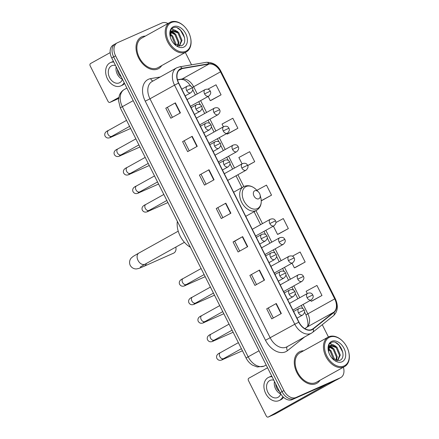 <?xml version="1.0" encoding="UTF-8"?>
<svg xmlns="http://www.w3.org/2000/svg" width="439" height="439" viewBox="0 0 439 439"><rect width="100%" height="100%" fill="white"/><g stroke="black" fill="none" stroke-linecap="round" stroke-linejoin="round"><path stroke-width="0.66" d="M115.627 43.763A11.238 7.65 60.9 0 0 115.205 43.971L113.289 45.036A11.238 7.65 60.9 0 0 111.742 57.975L280.104 392.713A11.238 7.65 60.9 0 0 292.154 399.633L336.543 379.922A11.238 7.65 60.9 0 0 336.96 379.713L338.881 378.643A11.238 7.65 60.9 0 1 338.458 378.852A11.238 7.65 60.9 0 0 338.881 378.643L340.796 377.578A11.238 7.65 60.9 0 0 343.38 367.245M167.983 23.508A11.238 7.65 60.9 0 0 161.931 22.982L117.542 42.693A11.238 7.65 60.9 0 0 117.125 42.901A11.238 7.65 60.9 0 0 115.583 55.841L283.94 390.578A11.238 7.65 60.9 0 0 295.996 397.498L338.458 378.852L294.075 398.568A11.238 7.65 60.9 0 1 282.019 391.648A11.238 7.65 60.9 0 0 294.075 398.568L292.154 399.633M115.583 55.841L113.663 56.905L282.019 391.648L113.663 56.905A11.238 7.65 60.9 0 1 115.205 43.971A11.238 7.65 60.9 0 0 113.663 56.905L111.742 57.975M316.168 383.631A17.988 12.243 60.9 0 0 316.837 383.296A17.988 12.243 60.9 0 0 320.015 380.24A17.988 12.243 60.9 0 1 316.837 383.296A17.988 12.243 60.9 0 1 316.168 383.631A17.988 12.243 60.9 0 1 297.132 373.046A17.988 12.243 60.9 0 1 299.354 351.858A17.988 12.243 60.9 0 0 297.132 373.046A17.988 12.243 60.9 0 0 316.168 383.631M303.623 350.772A17.988 12.243 60.9 0 0 300.024 351.529A17.988 12.243 60.9 0 0 299.354 351.858A17.988 12.243 60.9 0 1 300.024 351.529A17.988 12.243 60.9 0 1 303.623 350.772M157.903 68.95A17.988 12.243 60.9 0 0 158.572 68.621A17.988 12.243 60.9 0 0 161.75 65.565A17.988 12.243 60.9 0 1 158.572 68.621A17.988 12.243 60.9 0 1 157.903 68.95A17.988 12.243 60.9 0 1 138.867 58.371A17.988 12.243 60.9 0 1 141.084 37.183A17.988 12.243 60.9 0 0 138.867 58.371A17.988 12.243 60.9 0 0 157.903 68.95M145.353 36.097A17.988 12.243 60.9 0 0 141.753 36.849A17.988 12.243 60.9 0 0 141.084 37.183A17.988 12.243 60.9 0 1 141.753 36.849A17.988 12.243 60.9 0 1 145.353 36.097M311.822 329.508A11.99 8.16 -119.1 0 1 298.964 322.127L178.711 83.026A11.99 8.16 -119.1 0 1 180.358 69.225A11.99 8.16 -119.1 0 1 182.18 68.588L209.035 64.017A11.99 8.16 -119.1 0 1 220.51 71.815L334.716 298.888A11.99 8.16 -119.1 0 1 333.843 312.167L313.04 328.767A11.99 8.16 -119.1 0 1 312.266 329.283A11.99 8.16 -119.1 0 1 311.822 329.508M311.959 329.771A12.292 8.368 60.9 0 0 313.205 329.014L334.008 312.42A12.292 8.368 60.9 0 0 334.902 298.805L220.702 71.733A12.292 8.368 60.9 0 0 208.937 63.743L182.081 68.308A12.292 8.368 60.9 0 0 178.519 83.108L298.778 322.21A12.292 8.368 60.9 0 0 311.959 329.771M165.783 108.192L175.375 102.858L165.783 108.192L170.826 118.223L180.424 112.889L175.375 102.858M182.602 141.632L192.194 136.299L182.602 141.632L187.645 151.664L197.243 146.33L192.194 136.299M199.421 175.073L209.013 169.739L199.421 175.073L204.464 185.104L214.062 179.77L209.013 169.739M266.698 308.836L276.29 303.503L266.698 308.836L271.741 318.868L281.333 313.534L276.29 303.503M249.879 275.396L259.471 270.062L249.879 275.396L254.922 285.427L264.519 280.093L259.471 270.062M239.694 251.103L234.717 241.214L242.652 236.621L233.06 241.955L238.103 251.986L247.7 246.652L242.652 236.621M234.717 241.22L233.06 241.955M216.24 208.514L225.833 203.18L216.24 208.514L221.283 218.545L230.881 213.211L225.833 203.18M295.996 397.498L340.379 377.787A11.238 7.65 60.9 0 0 340.796 377.578M328.427 336.976L322.253 324.701M191.547 64.818L185.324 52.45M228.285 133.599L237.889 128.276L232.84 118.245L222.046 124.067L223.418 126.8M211.472 100.158L221.069 94.835L216.026 84.804L207.845 89.216M278.743 233.921L288.346 228.598L283.298 218.562L275.89 222.562M295.562 267.362L305.165 262.039L300.117 252.002L292.369 256.189M312.381 300.803L321.985 295.48L316.936 285.443L306.142 291.271L307.278 293.532M247.689 165.618L254.708 161.717L249.659 151.685L238.865 157.508L242.054 163.851M261.924 200.48L271.527 195.157L266.478 185.121L256.886 190.306M217.898 207.773L222.875 217.662M251.536 274.655L256.508 284.543M268.355 308.096L273.327 317.984M201.078 174.332L206.056 184.221M184.259 140.892L189.236 150.78M167.44 107.451L172.417 117.339M261.254 200.766L262.028 200.442M271.527 195.157L261.249 200.705M273.382 226.129L277.552 234.426L278.847 233.883M288.346 228.598L277.552 234.426M292.012 263.18L294.371 267.867L295.666 267.324M305.165 262.039L294.371 267.867M310.647 300.238L311.191 301.308L312.486 300.764M321.985 295.48L311.191 301.308M254.708 161.717L247.656 165.525M226.793 133.5L227.095 134.104L228.39 133.56M237.889 128.276L227.095 134.104M208.157 96.448L210.276 100.663L211.571 100.119M221.069 94.835L210.276 100.663M335.637 380.322A14.986 0.669 -26.7 0 1 333.618 381.475L275.33 413.895A1.871 1.372 66.1 0 1 275.248 413.939A1.871 1.372 66.1 0 1 275.165 413.972M267.565 367.789L248.809 378.22A1.871 1.372 -113.9 0 0 248.452 380.558L266.281 416.007A1.871 1.372 -113.9 0 0 268.24 417.05A1.871 1.372 -113.9 0 0 268.322 417.012L327.253 384.043M273.793 380.174A9.367 6.848 -113.9 0 0 270.056 380.388A9.367 6.848 -113.9 0 0 267.861 392.285A9.367 6.848 -113.9 0 0 277.662 397.509A9.367 6.848 -113.9 0 0 280.746 393.876M274.446 381.469A9.367 6.848 -113.9 0 0 275.571 388.861A9.367 6.848 -113.9 0 0 280.708 393.986M275.708 383.982A7.496 5.482 -113.9 0 0 276.773 388.197A7.496 5.482 -113.9 0 0 279.484 391.489M271.785 376.179A12.742 9.312 -113.9 0 0 270.089 376.684L268.69 377.31A12.742 9.312 -113.9 0 0 265.705 393.487A12.742 9.312 -113.9 0 0 279.028 400.593A12.742 9.312 -113.9 0 0 282.848 396.62M272.059 376.722A12.742 9.312 -113.9 0 0 268.69 377.31M279.028 400.593L280.433 399.973A12.742 9.312 -113.9 0 0 283.539 397.29M329.645 337.19A16.111 10.97 60.9 0 0 326.835 356.029A16.111 10.97 60.9 0 0 344.11 365.945A16.111 10.97 60.9 0 0 348.681 351.815A16.111 10.97 60.9 0 0 342.892 341.41A16.111 10.97 60.9 0 0 329.645 337.19M342.892 341.41L342.694 341.207A16.863 11.48 60.9 0 0 328.833 336.784A16.863 11.48 60.9 0 0 328.202 337.097A16.863 11.48 60.9 0 0 326.122 356.962A16.863 11.48 60.9 0 0 343.967 366.883A16.863 11.48 60.9 0 0 344.593 366.57A16.863 11.48 60.9 0 0 348.747 352.094L348.681 351.815M328.202 337.097L299.897 352.841A16.863 11.48 60.9 0 0 297.818 372.706A16.863 11.48 60.9 0 0 315.663 382.627A16.863 11.48 60.9 0 0 316.289 382.314L344.593 366.57M328.548 348.824L330.891 350.574L334.189 358.411L334.117 359.81M328.46 349.625L330.133 350.997L333.426 359.371M328.284 346.733L328.965 346.59M329.409 346.569L333.942 348.879L337.234 356.72L336.329 360.688M328.235 347.008L328.69 346.991M329.135 347.024L333.179 349.301L336.472 357.143L335.846 360.562M328.52 351.557L329.881 345.981L331.022 345.153L336.987 347.183L340.28 355.025L337.624 360.842M330.369 345.531L336.225 347.606L339.517 355.447L337.448 360.836M329.881 345.981A8.467 5.762 60.9 0 0 328.602 351.853M328.125 348.522L329.974 345.718L331.022 345.153M342.025 361.802A11.463 7.803 60.9 0 0 344.028 348.39A11.463 7.803 60.9 0 0 331.73 341.333A11.463 7.803 60.9 0 0 328.443 351.227A11.463 7.803 60.9 0 0 332.718 358.915A11.463 7.803 60.9 0 0 342.025 361.802M332.285 358.46L339.435 360.534C348.22 357.582 338.919 338.771 331.566 342.42C329.415 343.293 328.268 345.23 328.125 348.231L328.449 351.249M335.676 342.661L338.749 344.889L342.832 352.336M329.749 343.633L334.03 345.175M328.57 345.647L329.524 346.02M329.744 346.13L330.984 346.87M329.958 343.419L336.06 346.349M328.685 345.35L329.854 345.789M329.996 345.855L333.014 348.039M254.768 190.751A4.494 3.062 60.9 0 0 253.983 196.008A4.494 3.062 60.9 0 0 258.807 198.774A4.494 3.062 60.9 0 0 260.08 194.834A4.494 3.062 60.9 0 0 258.467 191.931A4.494 3.062 60.9 0 0 254.768 190.751M177.345 221.338A20.606 14.026 60.9 0 0 190.389 247.267M146.379 263.466A6.371 4.659 66.1 0 1 144.195 266.221L173.63 253.144A6.371 4.659 -113.9 0 0 175.841 247.075M118.574 98.38L117.065 99.219A1.871 1.372 66.1 0 1 116.983 99.258A1.871 1.372 66.1 0 1 116.9 99.291M110.167 52.625L90.544 63.54A1.871 1.372 -113.9 0 0 90.187 65.883L108.016 101.327A1.871 1.372 -113.9 0 0 109.975 102.375A1.871 1.372 -113.9 0 0 110.057 102.331L118.717 97.513M115.528 65.493A9.367 6.848 -113.9 0 0 111.791 65.713A9.367 6.848 -113.9 0 0 109.596 77.61A9.367 6.848 -113.9 0 0 119.397 82.834A9.367 6.848 -113.9 0 0 122.454 79.272M116.181 66.794A9.367 6.848 -113.9 0 0 117.306 74.186A9.367 6.848 -113.9 0 0 122.443 79.305M117.443 69.307A7.496 5.482 -113.9 0 0 118.503 73.516A7.496 5.482 -113.9 0 0 121.219 76.809M113.52 61.504A12.742 9.312 -113.9 0 0 111.824 62.009L110.419 62.629A12.742 9.312 -113.9 0 0 107.44 78.811A12.742 9.312 -113.9 0 0 120.763 85.918A12.742 9.312 -113.9 0 0 124.188 82.719M113.794 62.047A12.742 9.312 -113.9 0 0 110.419 62.629M120.763 85.918L122.168 85.292A12.742 9.312 -113.9 0 0 124.588 83.509M171.38 22.51A16.111 10.97 60.9 0 0 168.571 41.354A16.111 10.97 60.9 0 0 185.845 51.27A16.111 10.97 60.9 0 0 190.411 37.139A16.111 10.97 60.9 0 0 184.627 26.735A16.111 10.97 60.9 0 0 171.38 22.51M184.627 26.735L184.424 26.527A16.863 11.48 60.9 0 0 170.562 22.109A16.863 11.48 60.9 0 0 169.937 22.422A16.863 11.48 60.9 0 0 167.857 42.281A16.863 11.48 60.9 0 0 185.702 52.203A16.863 11.48 60.9 0 0 186.328 51.89A16.863 11.48 60.9 0 0 190.482 37.414L190.411 37.139M169.937 22.422L141.632 38.166A16.863 11.48 60.9 0 0 139.553 58.03A16.863 11.48 60.9 0 0 157.398 67.952A16.863 11.48 60.9 0 0 158.024 67.633L186.328 51.89M170.283 34.149L172.626 35.894L175.918 43.735L175.852 45.129M170.189 34.95L171.863 36.322L175.156 44.696M170.014 32.058L170.694 31.91M171.144 31.888L175.671 34.204L178.969 42.04L178.064 46.007M169.97 32.332L170.425 32.316M170.87 32.349L174.914 34.626L178.207 42.468L177.581 45.881M170.255 36.876L171.616 31.301L172.757 30.478L178.722 32.508L182.015 40.35L179.353 46.161M172.099 30.856L177.96 32.93L181.252 40.772L179.183 46.155M171.616 31.301A8.467 5.762 60.9 0 0 170.337 37.178M169.855 33.841L171.704 31.043L172.757 30.478M183.76 47.121A11.463 7.803 60.9 0 0 185.763 33.715A11.463 7.803 60.9 0 0 173.465 26.658A11.463 7.803 60.9 0 0 170.178 36.552A11.463 7.803 60.9 0 0 174.453 44.235A11.463 7.803 60.9 0 0 183.76 47.121M174.02 43.785L181.17 45.859C189.955 42.901 180.648 24.09 173.295 27.745C171.144 28.617 170.003 30.554 169.86 33.556L170.184 36.574M177.405 27.981L180.484 30.209L184.561 37.661M171.484 28.952L175.759 30.5M170.305 30.966L171.254 31.345M171.479 31.449L172.714 32.19M171.693 28.744L177.795 31.668M170.414 30.675L171.589 31.109M171.731 31.18L174.749 33.364M133.204 100.646L122.355 106.682A7.496 0.335 153.3 0 0 120.33 107.972L118.448 100.257L119.397 95.214C120.418 92.689 122.091 90.763 124.413 89.43A14.986 10.201 60.9 0 0 122.355 106.682L248.161 356.819A14.986 10.201 60.9 0 0 264.229 366.044A14.986 10.201 60.9 0 0 264.788 365.764L266.16 365.001M259.01 350.783L248.161 356.819A7.496 0.335 153.3 0 0 246.136 358.109L120.33 107.972M336.543 379.922L340.379 377.787M280.104 392.713L283.94 390.578M304.655 336.943L287.485 350.646A18.734 12.753 -119.1 0 1 265.496 340.269L145.238 101.168L149.973 98.797L270.232 337.898A14.986 10.201 60.9 0 0 286.299 347.123A14.986 10.201 60.9 0 0 286.859 346.848L311.421 333.185A14.986 10.201 -119.1 0 1 310.867 333.459A14.986 10.201 -119.1 0 1 294.794 324.234L298.778 322.21M145.238 101.168A18.734 12.753 -119.1 0 1 148.508 79.261A18.734 12.753 -119.1 0 1 150.665 78.614L160.24 76.984M152.031 81.55A14.986 10.201 60.9 0 0 149.973 98.797L174.535 85.133A14.986 10.201 -119.1 0 1 176.599 67.886L152.031 81.55M311.421 333.185L312.661 332.356A3.748 2.727 -128.6 0 0 313.205 329.014M312.661 332.356L333.464 315.756C337.882 311.471 338.491 305.78 335.297 298.69L334.902 298.805M220.702 71.733L221.091 71.617C218.062 65.334 213.151 62.228 206.352 62.3L179.502 66.871L176.599 67.886M208.937 63.743A3.748 2.667 -99.7 0 0 206.352 62.3M333.464 315.756A3.748 2.727 -128.6 0 0 334.008 312.42M182.081 68.308A3.748 2.667 -99.7 0 0 179.502 66.871M178.519 83.108L174.535 85.133L294.794 324.234L265.496 340.269M287.485 350.646A3.748 2.727 51.4 0 1 287.331 346.585M153.063 80.974A3.748 2.667 80.3 0 1 150.665 78.614M220.51 71.815L193.648 86.757A11.99 8.16 60.9 0 0 182.169 78.96L177.466 79.761M209.035 64.017L182.169 78.96A6.744 4.802 80.3 0 1 181.049 79.36L177.521 79.958M182.18 68.588L178.854 70.443M313.04 328.767L311.421 329.667M333.843 312.167L306.976 327.11A11.99 8.16 60.9 0 0 307.854 313.83L303.119 304.425M304.962 328.718L306.976 327.11A6.744 4.911 51.4 0 0 306.482 327.445C308.584 326.435 308.436 322.286 306.032 314.993L304.545 312.036M334.716 298.888L307.854 313.83A6.744 0.302 153.3 0 0 306.032 314.993M299.749 297.724L293.806 285.899M290.431 279.193L284.488 267.373M281.114 260.667L275.171 248.842M271.796 242.141L265.853 230.316M262.478 223.616L255.964 210.654M243.832 186.542L237.9 174.738M234.525 168.038L228.582 156.213M225.207 149.512L219.264 137.687M215.889 130.987L209.946 119.161M206.577 112.461L200.628 100.635M197.259 93.935L193.648 86.757A6.744 0.302 153.3 0 0 192.227 87.586M225.531 203.35L230.574 213.381M242.35 236.791L247.393 246.822M259.164 270.232L264.212 280.263M275.983 303.673L281.031 313.704M208.712 169.909L213.755 179.941M191.892 136.469L196.935 146.5M175.073 103.028L180.116 113.059M268.322 417.012L275.33 413.895M140.222 267.077L145.079 264.185A6.371 4.335 -119.1 0 1 144.843 264.305A6.371 4.335 -119.1 0 1 138.011 260.382A6.371 4.335 -119.1 0 1 138.889 253.051L178.223 231.172M246.169 186.515A12.391 8.434 60.9 0 0 244.007 201.007A12.391 8.434 60.9 0 0 257.292 208.635A12.391 8.434 60.9 0 0 260.81 197.764C262.034 203.493 260.629 207.674 256.596 210.303A13.488 9.181 60.9 0 1 256.091 210.555A13.488 9.181 60.9 0 1 241.818 202.62A13.488 9.181 60.9 0 1 243.48 186.729L244.144 186.399C248.359 184.824 252.43 185.944 256.36 189.763A12.391 8.434 60.9 0 0 246.169 186.515M243.98 186.476A13.488 9.181 60.9 0 0 243.48 186.729L233.625 192.211M298.471 312.831A3.748 2.552 60.9 0 0 302.487 315.136A3.748 2.552 60.9 0 0 302.625 315.065C304.589 313.243 305.094 311.591 304.15 310.11L298.471 312.831A3.748 2.552 60.9 0 1 298.981 308.518C301.527 307.662 303.25 308.194 304.15 310.11M220.422 352.649A3.375 2.294 60.9 0 0 220.296 352.715A3.375 2.294 60.9 0 0 219.741 356.402A3.375 2.294 60.9 0 0 223.451 358.668A3.375 2.294 60.9 0 0 223.572 358.608A3.375 2.294 60.9 0 0 223.692 358.537M224.203 358.257A3.375 2.464 66.1 0 1 223.177 359.338C220.949 360.551 218.474 361.099 216.811 358.273C215.988 355.881 217.146 354.032 220.296 352.715L238.366 342.661M299.124 308.447A3.748 2.552 60.9 0 0 298.981 308.518L293.62 311.498M289.153 294.3A3.748 2.552 60.9 0 0 293.17 296.61A3.748 2.552 60.9 0 0 293.307 296.539C295.271 294.717 295.776 293.065 294.832 291.584L289.153 294.3A3.748 2.552 60.9 0 1 289.663 289.992C292.209 289.136 293.932 289.669 294.832 291.584M211.104 334.123A3.375 2.294 60.9 0 0 210.978 334.189A3.375 2.294 60.9 0 0 210.424 337.876A3.375 2.294 60.9 0 0 214.133 340.143A3.375 2.294 60.9 0 0 214.254 340.082A3.375 2.294 60.9 0 0 214.375 340.005M214.885 339.731A3.375 2.464 66.1 0 1 213.859 340.812C211.631 342.025 209.156 342.574 207.493 339.748C206.67 337.355 207.828 335.5 210.978 334.189L229.048 324.136M289.806 289.921A3.748 2.552 60.9 0 0 289.663 289.992L284.302 292.972M279.835 275.774A3.748 2.552 60.9 0 0 283.852 278.085A3.748 2.552 60.9 0 0 283.989 278.013C285.954 276.191 286.458 274.54 285.515 273.058L279.835 275.774A3.748 2.552 60.9 0 1 280.345 271.467C282.892 270.611 284.615 271.143 285.515 273.058M201.786 315.597A3.375 2.294 60.9 0 0 201.66 315.663A3.375 2.294 60.9 0 0 201.106 319.351A3.375 2.294 60.9 0 0 204.815 321.617A3.375 2.294 60.9 0 0 204.942 321.557A3.375 2.294 60.9 0 0 205.057 321.48M205.567 321.205A3.375 2.464 66.1 0 1 204.541 322.281C202.313 323.499 199.838 324.048 198.176 321.222C197.352 318.829 198.51 316.974 201.66 315.663L219.73 305.61M280.488 271.395A3.748 2.552 60.9 0 0 280.345 271.467L274.984 274.446M270.517 257.249A3.748 2.552 60.9 0 0 274.534 259.559A3.748 2.552 60.9 0 0 274.671 259.487C276.636 257.666 277.141 256.014 276.197 254.527L270.517 257.249A3.748 2.552 60.9 0 1 271.028 252.941C273.574 252.085 275.297 252.617 276.197 254.527M192.469 297.071A3.375 2.294 60.9 0 0 192.342 297.137A3.375 2.294 60.9 0 0 191.788 300.825A3.375 2.294 60.9 0 0 195.498 303.091A3.375 2.294 60.9 0 0 195.624 303.031A3.375 2.294 60.9 0 0 195.739 302.954M196.249 302.68A3.375 2.464 66.1 0 1 195.223 303.755C192.995 304.973 190.521 305.522 188.858 302.696C188.035 300.303 189.193 298.449 192.342 297.137L210.413 287.084M271.17 252.869A3.748 2.552 60.9 0 0 271.028 252.941L265.666 255.921M261.2 238.723A3.748 2.552 60.9 0 0 265.216 241.033A3.748 2.552 60.9 0 0 265.354 240.962C267.318 239.14 267.823 237.488 266.879 236.001L261.2 238.723A3.748 2.552 60.9 0 1 261.71 234.41C264.256 233.559 265.979 234.091 266.879 236.001M183.151 278.546A3.375 2.294 60.9 0 0 183.025 278.611A3.375 2.294 60.9 0 0 182.47 282.299A3.375 2.294 60.9 0 0 186.18 284.565A3.375 2.294 60.9 0 0 186.306 284.505A3.375 2.294 60.9 0 0 186.421 284.428M186.932 284.154A3.375 2.464 66.1 0 1 185.906 285.229C183.678 286.447 181.203 286.991 179.54 284.17C178.717 281.778 179.875 279.923 183.025 278.611L201.095 268.558M261.853 234.344A3.748 2.552 60.9 0 0 261.71 234.41L256.349 237.395M223.928 164.62A3.748 2.552 60.9 0 0 227.945 166.924A3.748 2.552 60.9 0 0 228.082 166.858C230.047 165.037 230.552 163.385 229.608 161.898L223.928 164.62A3.748 2.552 60.9 0 1 224.444 160.306C226.985 159.456 228.708 159.983 229.608 161.898M145.88 204.442A3.375 2.294 60.9 0 0 145.753 204.503A3.375 2.294 60.9 0 0 145.199 208.196A3.375 2.294 60.9 0 0 148.909 210.462A3.375 2.294 60.9 0 0 149.035 210.396A3.375 2.294 60.9 0 0 149.15 210.325M149.661 210.051A3.375 2.464 66.1 0 1 148.64 211.126C146.412 212.344 143.932 212.888 142.269 210.067C141.446 207.674 142.604 205.82 145.753 204.503L163.824 194.455M224.581 160.24A3.748 2.552 60.9 0 0 224.444 160.306L219.077 163.292M214.611 146.094A3.748 2.552 60.9 0 0 218.627 148.398A3.748 2.552 60.9 0 0 218.765 148.333C220.729 146.511 221.234 144.859 220.29 143.372L214.611 146.094A3.748 2.552 60.9 0 1 215.126 141.781C217.667 140.93 219.39 141.457 220.29 143.372M136.562 185.916A3.375 2.294 60.9 0 0 136.436 185.977A3.375 2.294 60.9 0 0 135.881 189.67A3.375 2.294 60.9 0 0 139.591 191.936A3.375 2.294 60.9 0 0 139.717 191.87A3.375 2.294 60.9 0 0 139.832 191.799M140.343 191.525A3.375 2.464 66.1 0 1 139.322 192.6C137.094 193.818 134.614 194.362 132.951 191.541C132.128 189.149 133.286 187.294 136.436 185.977L154.506 175.929M215.264 141.709A3.748 2.552 60.9 0 0 215.126 141.781L209.76 144.766M205.293 127.568A3.748 2.552 60.9 0 0 209.31 129.873A3.748 2.552 60.9 0 0 209.447 129.807C211.411 127.985 211.916 126.333 210.972 124.846L205.293 127.568A3.748 2.552 60.9 0 1 205.809 123.255C208.349 122.404 210.072 122.931 210.972 124.846M127.244 167.391A3.375 2.294 60.9 0 0 127.118 167.451A3.375 2.294 60.9 0 0 126.564 171.144A3.375 2.294 60.9 0 0 130.273 173.41A3.375 2.294 60.9 0 0 130.399 173.345A3.375 2.294 60.9 0 0 130.515 173.273M131.025 172.999A3.375 2.464 66.1 0 1 130.004 174.074C127.776 175.293 125.296 175.836 123.633 173.015C122.81 170.623 123.968 168.768 127.118 167.451L145.188 157.398M205.946 123.183A3.748 2.552 60.9 0 0 205.809 123.255L200.442 126.24M195.975 109.042A3.748 2.552 60.9 0 0 199.992 111.347A3.748 2.552 60.9 0 0 200.129 111.276C202.094 109.459 202.598 107.807 201.655 106.32L195.975 109.042A3.748 2.552 60.9 0 1 196.491 104.729C199.032 103.878 200.755 104.405 201.655 106.32M117.926 148.865A3.375 2.294 60.9 0 0 117.8 148.925A3.375 2.294 60.9 0 0 117.246 152.618A3.375 2.294 60.9 0 0 120.955 154.885A3.375 2.294 60.9 0 0 121.082 154.819A3.375 2.294 60.9 0 0 121.197 154.748M121.707 154.473A3.375 2.464 66.1 0 1 120.687 155.549C118.459 156.761 115.978 157.31 114.316 154.49C113.492 152.097 114.65 150.242 117.8 148.925L135.87 138.872M196.628 104.658A3.748 2.552 60.9 0 0 196.491 104.729L191.124 107.714M186.657 90.516A3.748 2.552 60.9 0 0 190.674 92.821A3.748 2.552 60.9 0 0 190.811 92.75C192.776 90.933 193.281 89.282 192.342 87.795L186.657 90.516A3.748 2.552 60.9 0 1 187.173 86.203C189.714 85.353 191.437 85.879 192.342 87.795M108.609 130.339A3.375 2.294 60.9 0 0 108.482 130.399A3.375 2.294 60.9 0 0 107.928 134.093A3.375 2.294 60.9 0 0 111.638 136.359A3.375 2.294 60.9 0 0 111.764 136.293A3.375 2.294 60.9 0 0 111.879 136.222M112.389 135.947A3.375 2.464 66.1 0 1 111.369 137.023C109.141 138.236 106.661 138.784 104.998 135.958C104.175 133.571 105.333 131.716 108.482 130.399L126.553 120.346M187.31 86.132A3.748 2.552 60.9 0 0 187.173 86.203L181.806 89.188M307.08 297.669A3.748 2.552 60.9 0 0 311.097 299.98A3.748 2.552 60.9 0 0 311.235 299.908C313.199 298.086 313.704 296.435 312.76 294.953L307.08 297.669A3.748 2.552 60.9 0 1 307.591 293.362C310.137 292.506 311.86 293.038 312.76 294.953M307.734 293.29A3.748 2.552 60.9 0 0 307.591 293.362L289.548 303.398M297.763 279.144A3.748 2.552 60.9 0 0 301.78 281.454A3.748 2.552 60.9 0 0 301.917 281.383C303.881 279.561 304.386 277.909 303.442 276.427L297.763 279.144A3.748 2.552 60.9 0 1 298.273 274.836C300.819 273.98 302.542 274.512 303.442 276.427M298.416 274.765A3.748 2.552 60.9 0 0 298.273 274.836L280.23 284.873M288.445 260.618A3.748 2.552 60.9 0 0 292.462 262.928A3.748 2.552 60.9 0 0 292.599 262.857C294.564 261.035 295.068 259.383 294.125 257.896L288.445 260.618A3.748 2.552 60.9 0 1 288.955 256.31C291.501 255.454 293.225 255.986 294.125 257.896M289.098 256.239A3.748 2.552 60.9 0 0 288.955 256.31L270.912 266.347M279.127 242.092A3.748 2.552 60.9 0 0 283.144 244.402A3.748 2.552 60.9 0 0 283.281 244.331C285.246 242.509 285.751 240.857 284.807 239.37L279.127 242.092A3.748 2.552 60.9 0 1 279.638 237.779C282.184 236.928 283.907 237.461 284.807 239.37M279.78 237.713A3.748 2.552 60.9 0 0 279.638 237.779L261.595 247.821M269.809 223.566A3.748 2.552 60.9 0 0 273.826 225.876A3.748 2.552 60.9 0 0 273.963 225.805C275.928 223.983 276.433 222.332 275.489 220.844L269.809 223.566A3.748 2.552 60.9 0 1 270.32 219.253C272.866 218.402 274.589 218.935 275.489 220.844M270.462 219.187A3.748 2.552 60.9 0 0 270.32 219.253L252.277 229.295M241.856 167.989A3.748 2.552 60.9 0 0 245.873 170.294A3.748 2.552 60.9 0 0 246.01 170.228C247.975 168.406 248.479 166.754 247.536 165.267L241.856 167.989A3.748 2.552 60.9 0 1 242.372 163.676C244.913 162.825 246.636 163.352 247.536 165.267M242.509 163.61A3.748 2.552 60.9 0 0 242.372 163.676L224.324 173.718M232.538 149.463A3.748 2.552 60.9 0 0 236.555 151.768A3.748 2.552 60.9 0 0 236.692 151.702C238.657 149.88 239.162 148.228 238.218 146.741L232.538 149.463A3.748 2.552 60.9 0 1 233.054 145.15C235.595 144.299 237.318 144.826 238.218 146.741M233.191 145.079A3.748 2.552 60.9 0 0 233.054 145.15L215.006 155.186M223.221 130.937A3.748 2.552 60.9 0 0 227.237 133.242A3.748 2.552 60.9 0 0 227.375 133.176C229.339 131.354 229.844 129.703 228.9 128.215L223.221 130.937A3.748 2.552 60.9 0 1 223.736 126.624C226.277 125.773 228 126.3 228.9 128.215M223.874 126.553A3.748 2.552 60.9 0 0 223.736 126.624L205.688 136.661M213.903 112.411A3.748 2.552 60.9 0 0 217.92 114.716A3.748 2.552 60.9 0 0 218.057 114.645C220.021 112.828 220.526 111.177 219.582 109.69L213.903 112.411A3.748 2.552 60.9 0 1 214.419 108.098C216.959 107.248 218.682 107.774 219.582 109.69M214.556 108.027A3.748 2.552 60.9 0 0 214.419 108.098L196.37 118.135M204.585 93.886A3.748 2.552 60.9 0 0 208.602 96.19A3.748 2.552 60.9 0 0 208.739 96.119C210.704 94.303 211.208 92.651 210.265 91.164L204.585 93.886A3.748 2.552 60.9 0 1 205.101 89.572C207.642 88.722 209.365 89.249 210.265 91.164M205.238 89.501A3.748 2.552 60.9 0 0 205.101 89.572L187.052 99.609M110.057 102.331L117.065 99.219M264.788 365.764L263.91 366.203L257.265 366.982L252.463 365.133C249.747 363.421 247.64 361.077 246.136 358.109M124.413 89.43L126.876 88.063M335.297 298.69L221.091 71.617M117.125 42.901L115.205 43.971M302.839 308.644L301.242 305.467M297.872 298.767L295.227 293.504M293.521 290.119L291.924 286.941M288.555 280.241L285.91 274.979M284.203 271.593L282.606 268.416M279.237 261.715L276.592 256.453M274.885 253.067L273.288 249.89M269.919 243.19L267.274 237.927M265.568 234.541L263.971 231.364M260.601 224.664L254.082 211.702M241.949 187.579L236.017 175.787M232.648 169.086L230.003 163.824M228.296 160.438L226.7 157.261M223.33 150.561L220.685 145.298M218.979 141.912L217.382 138.735M214.012 132.029L211.368 126.772M209.661 123.381L208.064 120.204M204.695 113.503L202.05 108.246M200.343 104.855L198.746 101.678M195.377 94.978L192.732 89.721M304.913 328.69L306.482 327.445M190.883 86.242L188.144 82.784L185.357 80.573L183.617 79.722L181.049 79.36M275.248 413.939L268.24 417.05M138.889 253.051C131.157 257.55 133.588 256.129 131.404 257.912C130.586 258.544 128.55 261.512 130.224 265.359C132.315 268.992 135.909 269.129 136.908 268.849C139.448 268.256 137.681 268.964 144.195 266.221M245.758 216.334L256.596 210.303M258.467 191.931L256.36 189.763M260.08 194.834L260.81 197.764M184.418 242.306L145.079 264.185M241.401 348.692L222.09 359.481L222.71 358.811M296.989 318.198L302.625 315.065M223.177 359.338L242.449 350.777M232.083 330.166L212.772 340.955L213.392 340.285M287.671 299.672L293.307 296.539M213.859 340.812L233.131 332.252M222.765 311.641L203.455 322.429L204.075 321.76M278.353 281.147L283.989 278.013M204.541 322.281L223.813 313.726M213.447 293.115L194.137 303.903L194.757 303.234M269.036 262.621L274.671 259.487M195.223 303.755L214.495 295.2M204.13 274.589L184.819 285.377L185.439 284.708M259.718 244.095L265.354 240.962M185.906 285.229L205.178 276.674M166.858 200.486L147.548 211.274L148.173 210.605M222.447 169.992L228.082 166.858M148.64 211.126L167.907 202.566M157.541 181.955L138.23 192.748L138.856 192.073M213.129 151.466L218.765 148.333M139.322 192.6L158.589 184.04M148.223 163.429L128.912 174.223L129.538 173.548M203.811 132.94L209.447 129.807M130.004 174.074L149.271 165.514M138.905 144.903L119.595 155.697L120.22 155.022M194.493 114.414L200.129 111.276M120.687 155.549L139.953 146.988M129.587 126.377L110.277 137.171L110.902 136.496M185.176 95.889L190.811 92.75M111.369 137.023L130.635 128.462M292.917 310.099L311.235 299.908M283.599 291.573L301.917 281.383M274.282 273.047L292.599 262.857M264.964 254.521L283.281 244.331M255.646 235.995L273.963 225.805M227.693 180.418L246.01 170.228M218.375 161.892L236.692 151.702M209.057 143.361L227.375 133.176M199.74 124.835L218.057 114.645M190.422 106.309L208.739 96.119M116.983 99.258L109.975 102.375"/></g></svg>
